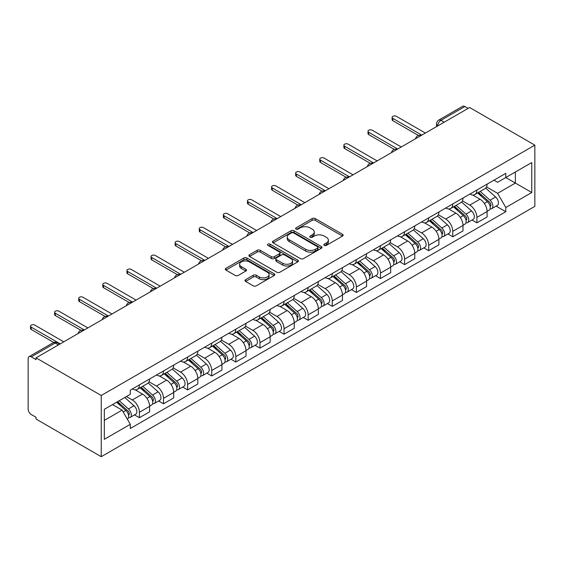 <?xml version="1.0" encoding="UTF-8"?>
<svg xmlns="http://www.w3.org/2000/svg" width="563" height="563" viewBox="0 0 563 563"><rect width="100%" height="100%" fill="white"/><g stroke="black" fill="none" stroke-linecap="round" stroke-linejoin="round"><path stroke-width="0.84" d="M324.274 245.369A1.499 0.866 0 0 0 326.392 245.369L342.508 236.066A2.146 1.239 0 0 0 343.141 235.186A2.146 1.239 0 0 0 342.508 234.314L315.21 218.55A2.146 1.239 0 0 0 312.176 218.55L296.061 227.853A1.499 0.866 0 0 0 295.617 228.465A1.499 0.866 0 0 0 296.061 229.078A1.499 0.866 0 0 0 298.179 229.078L300.269 227.874A6.862 3.962 0 0 1 309.974 227.874L312.247 229.19A6.862 3.962 0 0 1 314.26 231.991A6.862 3.962 0 0 1 312.247 234.792L310.164 235.996A1.499 0.866 0 0 0 309.727 236.608A1.499 0.866 0 0 0 310.164 237.22A1.499 0.866 0 0 0 312.289 237.22L314.372 236.017A6.862 3.962 0 0 1 324.084 236.017L326.357 237.333A6.862 3.962 0 0 1 328.37 240.134A6.862 3.962 0 0 1 326.357 242.934L324.274 244.138A1.499 0.866 0 0 0 323.831 244.757A1.499 0.866 0 0 0 324.274 245.369L324.274 244.138M245.588 279.67A2.146 1.239 0 0 0 244.961 280.55A2.146 1.239 0 0 0 245.588 281.423L253.244 285.849A2.146 1.239 0 0 0 256.278 285.849L274.181 275.511A2.146 1.239 0 0 0 274.807 274.638A2.146 1.239 0 0 0 274.181 273.766L246.876 258.002A2.146 1.239 0 0 0 243.842 258.002L225.946 268.333A2.146 1.239 0 0 0 225.313 269.205A2.146 1.239 0 0 0 225.946 270.085L235.193 275.427A2.146 1.239 0 0 0 238.233 275.427L245.89 271.007A2.146 1.239 0 0 0 246.517 270.127A2.146 1.239 0 0 0 245.89 269.255L241.302 266.602A5.736 3.315 0 0 1 239.62 264.258A5.736 3.315 0 0 1 243.16 261.197A5.736 3.315 0 0 1 249.416 261.922L267.39 272.295A5.736 3.315 0 0 1 269.072 274.638A5.736 3.315 0 0 1 265.532 277.7A5.736 3.315 0 0 1 259.276 276.982L256.278 275.251A2.146 1.239 0 0 0 253.244 275.251L245.588 279.67L245.588 281.423M101.241 395.493L36.032 357.843L469.641 107.505L534.85 145.148L101.241 395.493L101.241 456.699L534.85 206.354L534.85 145.148M300.417 258.614A2.146 1.239 0 0 0 303.45 258.614L321.353 248.276A2.146 1.239 0 0 0 321.98 247.403A2.146 1.239 0 0 0 321.353 246.531L294.048 230.767A2.146 1.239 0 0 0 291.015 230.767L273.118 241.098A2.146 1.239 0 0 0 272.485 241.97A2.146 1.239 0 0 0 273.118 242.85L300.417 258.614M268.481 245.693A1.499 0.866 0 0 1 270.008 245.904L270.008 244.117L297.764 260.148A2.146 1.239 0 0 1 298.39 261.021A2.146 1.239 0 0 1 297.764 261.894L279.867 272.232A2.146 1.239 0 0 1 276.834 272.232L249.529 256.468L249.529 254.715A2.146 1.239 0 0 0 248.902 255.588A2.146 1.239 0 0 0 249.529 256.468M249.529 254.715L257.192 250.296A2.146 1.239 0 0 1 260.226 250.296L271.296 256.686A2.146 1.239 0 0 0 274.329 256.686L279.41 253.751A2.146 1.239 0 0 0 280.036 252.878A2.146 1.239 0 0 0 279.41 251.999L267.882 245.348A1.499 0.866 0 0 1 267.446 244.729A1.499 0.866 0 0 1 268.368 243.934A1.499 0.866 0 0 1 270.008 244.117M36.032 357.843L36.032 359.63L31.239 356.865A4.37 2.526 -120 0 0 29.058 356.646A4.37 2.526 -120 0 0 28.15 358.645L28.15 409.146A4.37 2.526 -120 0 0 31.239 414.495L36.032 417.26L36.032 419.048L101.241 456.699M444.144 122.22L440.899 120.348A4.37 2.526 60 0 0 438.711 120.13L462.666 106.301A4.37 2.526 60 0 1 464.848 106.52L440.899 120.348A4.37 2.526 120 0 0 437.803 125.704L437.803 125.88M468.092 108.392L464.848 106.52M476.903 190.027A10.05 5.806 60 0 1 474.82 194.538L485.017 188.654A10.05 5.806 -120 0 0 487.101 184.136M462.427 200.85L469.795 205.108A10.05 5.806 60 0 1 476.903 217.417L487.101 211.526A10.05 5.806 -120 0 0 479.993 199.218L472.695 195.002M487.101 211.526L487.101 216.973L476.903 222.857L472.012 220.034M474.82 194.538A10.05 5.806 60 0 1 469.873 194.087M476.903 217.417L476.903 222.857M452.793 203.947A10.05 5.806 60 0 1 450.717 208.458L460.914 202.567A10.05 5.806 -120 0 0 462.997 198.056M447.902 233.955L452.793 236.777L462.997 230.886L462.997 225.446A10.05 5.806 -120 0 0 455.889 213.138L448.584 208.922M450.717 208.458A10.05 5.806 60 0 1 445.762 208.007M438.324 214.77L445.685 219.021A10.05 5.806 60 0 1 452.793 231.337L452.793 236.777M428.689 217.86A10.05 5.806 60 0 1 426.606 222.378L436.804 216.488A10.05 5.806 -120 0 0 438.887 211.977M423.798 247.875L428.689 250.697L438.887 244.806L438.887 239.366A10.05 5.806 -120 0 0 431.779 227.051L424.481 222.835M426.606 222.378A10.05 5.806 60 0 1 421.659 221.921M414.213 228.691L421.581 232.941A10.05 5.806 60 0 1 428.689 245.25L428.689 250.697M404.579 231.78A10.05 5.806 60 0 1 402.503 236.291L412.7 230.408A10.05 5.806 -120 0 0 414.783 225.89M399.695 261.788L404.579 264.61L414.783 258.727L414.783 253.28A10.05 5.806 -120 0 0 407.675 240.971L400.37 236.756M402.503 236.291A10.05 5.806 60 0 1 397.548 235.841M390.11 242.604L397.471 246.861A10.05 5.806 60 0 1 404.579 259.17L404.579 264.61M380.475 245.7A10.05 5.806 60 0 1 378.392 250.211L388.59 244.321A10.05 5.806 -120 0 0 390.673 239.81M375.584 275.708L380.475 278.53L390.673 272.64L390.673 267.2A10.05 5.806 -120 0 0 383.565 254.891L376.267 250.676M378.392 250.211A10.05 5.806 60 0 1 373.445 249.761M365.999 256.524L373.368 260.775A10.05 5.806 60 0 1 380.475 273.09L380.475 278.53M356.372 259.613A10.05 5.806 60 0 1 354.289 264.131L364.486 258.241A10.05 5.806 -120 0 0 366.569 253.73M351.481 289.628L356.372 292.45L366.569 286.56L366.569 281.12A10.05 5.806 -120 0 0 359.461 268.804L352.156 264.589M354.289 264.131A10.05 5.806 60 0 1 349.341 263.674M341.896 270.444L349.264 274.695A10.05 5.806 60 0 1 356.372 287.003L356.372 292.45M332.261 273.534A10.05 5.806 60 0 1 330.178 278.045L340.383 272.161A10.05 5.806 -120 0 0 342.459 267.643M327.37 303.541L332.261 306.363L342.459 300.48L342.459 295.033A10.05 5.806 -120 0 0 335.351 282.725L328.053 278.509M330.178 278.045A10.05 5.806 60 0 1 325.231 277.594M317.785 284.357L325.154 288.615A10.05 5.806 60 0 1 332.261 300.923L332.261 306.363M308.158 287.454A10.05 5.806 60 0 1 306.075 291.965L316.272 286.074A10.05 5.806 -120 0 0 318.355 281.563M303.267 317.462L308.158 320.284L318.355 314.393L318.355 308.953A10.05 5.806 -120 0 0 311.248 296.645L303.95 292.429M306.075 291.965A10.05 5.806 60 0 1 301.128 291.507M293.682 298.277L301.05 302.528A10.05 5.806 60 0 1 308.158 314.844L308.158 320.284M284.048 301.367A10.05 5.806 60 0 1 281.964 305.885L292.169 299.995A10.05 5.806 -120 0 0 294.245 295.484M279.157 331.382L284.048 334.204L294.252 328.313L294.252 322.873A10.05 5.806 -120 0 0 287.137 310.558L279.839 306.342M281.964 305.885A10.05 5.806 60 0 1 277.017 305.428M269.578 312.198L276.94 316.448A10.05 5.806 60 0 1 284.048 328.757L284.048 334.204M259.944 315.287A10.05 5.806 60 0 1 257.861 319.798L268.058 313.915A10.05 5.806 -120 0 0 270.141 309.397M255.053 345.295L259.944 348.117L270.141 342.234L270.141 336.787A10.05 5.806 -120 0 0 263.034 324.478L255.736 320.263M257.861 319.798A10.05 5.806 60 0 1 252.914 319.348M245.468 326.111L252.836 330.368A10.05 5.806 60 0 1 259.944 342.677L259.944 348.117M235.834 329.207A10.05 5.806 60 0 1 233.758 333.718L243.955 327.828A10.05 5.806 -120 0 0 246.038 323.317M230.95 359.215L235.834 362.037L246.038 356.147L246.038 350.707A10.05 5.806 -120 0 0 238.93 338.391L231.625 334.183M233.758 333.718A10.05 5.806 60 0 1 228.803 333.261M221.365 340.031L228.726 344.282A10.05 5.806 60 0 1 235.834 356.597L235.834 362.037M211.73 343.12A10.05 5.806 60 0 1 209.647 347.638L219.844 341.748A10.05 5.806 -120 0 0 221.928 337.237M206.839 373.128L211.73 375.957L221.928 370.067L221.928 364.627A10.05 5.806 -120 0 0 214.82 352.311L207.522 348.096M209.647 347.638A10.05 5.806 60 0 1 204.7 347.181M197.254 353.951L204.622 358.202A10.05 5.806 60 0 1 211.73 370.51L211.73 375.957M187.627 357.041A10.05 5.806 60 0 1 185.544 361.552L195.741 355.668A10.05 5.806 -120 0 0 197.824 351.15M182.736 387.048L187.627 389.87L197.824 383.987L197.824 378.54A10.05 5.806 -120 0 0 190.716 366.231L183.411 362.016M185.544 361.552A10.05 5.806 60 0 1 180.596 361.101M173.151 367.864L180.519 372.115A10.05 5.806 60 0 1 187.627 384.43L187.627 389.87M163.516 370.961A10.05 5.806 60 0 1 161.433 375.472L171.638 369.581A10.05 5.806 -120 0 0 173.714 365.07M158.625 400.969L163.516 403.791L173.714 397.9L173.714 392.46A10.05 5.806 -120 0 0 166.606 380.145L159.308 375.936M161.433 375.472A10.05 5.806 60 0 1 156.486 375.014M149.04 381.784L156.408 386.035A10.05 5.806 60 0 1 163.516 398.351L163.516 403.791M139.413 384.874A10.05 5.806 60 0 1 137.33 389.392L147.527 383.502A10.05 5.806 -120 0 0 149.61 378.99M134.522 414.882L139.413 417.711L149.61 411.82L149.61 406.38A10.05 5.806 -120 0 0 142.502 394.065L135.204 389.849M137.33 389.392A10.05 5.806 60 0 1 132.382 388.934M126.429 396.563L132.305 399.955A10.05 5.806 60 0 1 139.413 412.264L139.413 417.711M493.976 180.167L497.608 182.264L531.761 162.552L515.377 172.004L515.377 183.066L497.608 193.327L486.531 186.937M104.331 420.385L122.101 410.124L130.292 424.312L104.331 439.302L104.331 409.322L130.292 394.332L130.292 390.138L505.799 173.341L505.799 177.535L531.761 192.525L505.799 207.515L497.608 193.327M531.761 162.552L531.761 192.525M130.292 424.312L130.292 428.506L505.799 211.709L505.799 207.515M122.101 410.124L112.523 404.593M496.116 206.121L505.799 211.709M324.872 245.581L326.357 244.722A6.862 3.962 0 0 0 328.37 241.921L328.37 240.134M314.26 231.991L314.26 233.772A6.862 3.962 0 0 1 312.247 236.58L310.762 237.438M342.48 236.08L315.21 220.33A2.146 1.239 0 0 0 312.176 220.33L296.659 229.289M321.325 248.297L294.048 232.547A2.146 1.239 0 0 0 291.015 232.547L273.146 242.864M317.56 248.016A1.499 0.866 0 0 0 317.996 247.403A1.499 0.866 0 0 0 317.56 246.791L293.59 232.955A1.499 0.866 0 0 0 291.472 232.955L289.269 234.222A6.862 3.962 0 0 0 287.257 237.023A6.862 3.962 0 0 0 289.269 239.831L305.653 249.289A6.862 3.962 0 0 0 315.357 249.289L317.56 248.016L317.56 249.803A1.499 0.866 0 0 0 317.996 249.191L317.996 247.403M287.257 237.023L287.257 238.811A6.862 3.962 0 0 0 289.269 241.611L289.269 239.831M317.56 249.803L315.357 251.07A6.862 3.962 0 0 1 305.653 251.07L289.269 241.611M249.557 256.482L257.192 252.076L257.192 250.296M280.036 252.878L280.036 254.659A2.146 1.239 0 0 1 279.41 255.539L274.329 258.473A2.146 1.239 0 0 1 271.296 258.473L260.226 252.076A2.146 1.239 0 0 0 257.192 252.076M270.008 245.904L297.736 261.915M282.788 263.322A5.736 3.315 0 0 0 289.037 264.04A5.736 3.315 0 0 0 292.584 260.979A5.736 3.315 0 0 0 290.902 258.635L284.568 254.976A2.146 1.239 0 0 0 281.535 254.976L276.454 257.91A2.146 1.239 0 0 0 275.828 258.79A2.146 1.239 0 0 0 276.454 259.663L282.788 263.322L282.788 265.103A5.736 3.315 0 0 0 289.037 265.82A5.736 3.315 0 0 0 292.584 262.759L292.584 260.979M275.828 258.79L275.828 260.57A2.146 1.239 0 0 0 276.454 261.45L276.454 259.663M282.788 265.103L276.454 261.45M269.072 274.638L269.072 276.426A5.736 3.315 0 0 1 265.532 279.48A5.736 3.315 0 0 1 259.276 278.762L256.278 277.038A2.146 1.239 0 0 0 253.244 277.038L245.616 281.444M239.62 264.258L239.62 266.046A5.736 3.315 0 0 0 241.302 268.389L241.302 266.602M245.862 271.021L241.302 268.389M274.153 275.532L246.876 259.782A2.146 1.239 0 0 0 243.842 259.782L225.974 270.099M477.6 192.933L487.424 201.702A5.461 3.153 60 0 1 489.134 210.147L487.101 211.329M477.86 193.165L482.484 195.84M478.592 192.363L489.521 202.117A2.625 1.513 60 0 1 490.345 206.171A2.625 1.513 60 0 1 490.106 206.269M480.225 191.42L490.049 200.182A5.461 3.153 60 0 1 491.766 208.634A5.461 3.153 60 0 1 490.113 208.81M485.7 188.133L495.609 196.973A5.461 3.153 60 0 1 497.326 205.418L491.766 208.634M418.45 135.493L392.84 120.707A2.512 1.45 180 0 1 392.101 119.68L392.101 117.357A2.512 1.45 -0 0 0 392.84 118.385L421.814 135.113M425.368 133.065L396.394 116.337A2.512 1.45 -0 0 0 393.657 116.02A2.512 1.45 -0 0 0 392.101 117.357M453.489 206.853L463.314 215.622A5.461 3.153 60 0 1 465.031 224.067L462.99 225.242M453.75 207.085L458.373 209.753M454.482 206.283L465.411 216.037A2.625 1.513 60 0 1 466.234 220.091A2.625 1.513 60 0 1 465.995 220.182M456.121 205.34L465.946 214.102A5.461 3.153 60 0 1 467.656 222.547A5.461 3.153 60 0 1 466.009 222.723M461.597 202.047L471.505 210.893A5.461 3.153 60 0 1 473.223 219.338L467.656 222.547M429.386 220.773L439.21 229.535A5.461 3.153 60 0 1 440.92 237.987L438.887 239.162M429.646 221.006L434.27 223.673M430.378 220.196L441.308 229.95A2.625 1.513 60 0 1 442.131 234.011A2.625 1.513 60 0 1 441.892 234.102M432.011 219.253L441.835 228.022A5.461 3.153 60 0 1 443.553 236.467A5.461 3.153 60 0 1 441.899 236.643M437.493 215.967L447.402 224.806A5.461 3.153 60 0 1 449.112 233.258L443.553 236.467M394.339 149.406L368.73 134.627A2.512 1.45 180 0 1 367.998 133.6L367.998 131.278A2.512 1.45 -0 0 0 368.73 132.305L397.703 149.033M401.257 146.978L372.284 130.25A2.512 1.45 -0 0 0 369.546 129.94A2.512 1.45 -0 0 0 367.998 131.278M370.236 163.326L344.626 148.541A2.512 1.45 180 0 1 343.887 147.513L343.887 145.198A2.512 1.45 -0 0 0 344.626 146.225L373.6 162.953M377.154 160.898L348.18 144.17A2.512 1.45 -0 0 0 345.443 143.854A2.512 1.45 -0 0 0 343.887 145.198M405.283 234.687L415.1 243.455A5.461 3.153 60 0 1 416.817 251.9L414.776 253.083M405.536 234.919L410.167 237.593M406.268 234.117L417.204 243.87A2.625 1.513 60 0 1 418.02 247.924A2.625 1.513 60 0 1 417.788 248.023M407.908 233.173L417.732 241.935A5.461 3.153 60 0 1 419.442 250.387A5.461 3.153 60 0 1 417.795 250.563M413.383 229.887L423.292 238.726A5.461 3.153 60 0 1 425.009 247.171L419.442 250.387M381.172 248.607L390.996 257.375A5.461 3.153 60 0 1 392.714 265.82L390.673 266.996M381.433 248.839L386.056 251.506M382.164 248.037L393.094 257.791A2.625 1.513 60 0 1 393.917 261.844A2.625 1.513 60 0 1 393.678 261.936M383.797 247.087L393.621 255.855A5.461 3.153 60 0 1 395.339 264.3A5.461 3.153 60 0 1 393.685 264.476M389.279 243.8L399.188 252.646A5.461 3.153 60 0 1 400.898 261.091L395.339 264.3M357.069 262.527L366.886 271.289A5.461 3.153 60 0 1 368.603 279.741L366.569 280.916M357.329 262.759L361.953 265.426M358.054 261.95L368.99 271.704A2.625 1.513 60 0 1 369.814 275.757A2.625 1.513 60 0 1 369.574 275.856M359.694 261.007L369.518 269.776A5.461 3.153 60 0 1 371.228 278.221A5.461 3.153 60 0 1 369.581 278.396M365.169 257.72L375.078 266.559A5.461 3.153 60 0 1 376.795 275.011L371.228 278.221M346.125 177.246L320.516 162.461A2.512 1.45 180 0 1 319.784 161.433L319.784 159.111A2.512 1.45 -0 0 0 320.516 160.138L349.489 176.866M353.043 174.819L324.07 158.09A2.512 1.45 -0 0 0 321.332 157.774A2.512 1.45 -0 0 0 319.784 159.111M322.022 191.16L296.412 176.374A2.512 1.45 180 0 1 295.674 175.353L295.674 173.031A2.512 1.45 -0 0 0 296.412 174.058L325.386 190.787M328.94 188.732L299.966 172.004A2.512 1.45 -0 0 0 297.229 171.694A2.512 1.45 -0 0 0 295.674 173.031M297.911 205.08L272.309 190.294A2.512 1.45 180 0 1 271.57 189.267L271.57 186.951A2.512 1.45 -0 0 0 272.309 187.979L301.282 204.707M304.836 202.652L275.863 185.924A2.512 1.45 -0 0 0 273.118 185.607A2.512 1.45 -0 0 0 271.57 186.951M332.958 276.44L342.783 285.209A5.461 3.153 60 0 1 344.5 293.654L342.459 294.829M333.219 276.672L337.842 279.347M333.95 275.87L344.88 285.624A2.625 1.513 60 0 1 345.703 289.678A2.625 1.513 60 0 1 345.464 289.776M335.59 274.927L345.408 283.689A5.461 3.153 60 0 1 347.125 292.141A5.461 3.153 60 0 1 345.478 292.317M341.065 271.64L350.974 280.48A5.461 3.153 60 0 1 352.691 288.925L347.125 292.141M273.808 219L248.199 204.214A2.512 1.45 180 0 1 247.46 203.187L247.46 200.864A2.512 1.45 -0 0 0 248.199 201.892L277.172 218.62M280.726 216.572L251.752 199.844A2.512 1.45 -0 0 0 249.015 199.527A2.512 1.45 -0 0 0 247.46 200.864M308.855 290.36L318.679 299.122A5.461 3.153 60 0 1 320.389 307.574L318.355 308.749M309.115 290.592L313.739 293.26M309.847 289.79L320.776 299.544A2.625 1.513 60 0 1 321.6 303.598A2.625 1.513 60 0 1 321.36 303.689M311.48 288.84L321.304 297.609A5.461 3.153 60 0 1 323.021 306.054A5.461 3.153 60 0 1 321.367 306.23M316.955 285.554L326.864 294.4A5.461 3.153 60 0 1 328.581 302.845L323.021 306.054M249.705 232.913L224.095 218.127A2.512 1.45 180 0 1 223.356 217.107L223.356 214.784A2.512 1.45 -0 0 0 224.095 215.812L253.069 232.54M256.622 230.485L227.649 213.757A2.512 1.45 -0 0 0 224.904 213.447A2.512 1.45 -0 0 0 223.356 214.784M284.744 304.28L294.569 313.042A5.461 3.153 60 0 1 296.286 321.494L294.245 322.669M285.005 304.513L289.628 307.18M285.737 303.703L296.666 313.457A2.625 1.513 60 0 1 297.489 317.511A2.625 1.513 60 0 1 297.25 317.609M287.376 302.76L297.194 311.529A5.461 3.153 60 0 1 298.911 319.974A5.461 3.153 60 0 1 297.264 320.15M292.851 299.474L302.76 308.313A5.461 3.153 60 0 1 304.477 316.765L298.911 319.974M225.594 246.833L199.985 232.047A2.512 1.45 180 0 1 199.253 231.02L199.253 228.705A2.512 1.45 -0 0 0 199.985 229.725L228.958 246.453M232.512 244.405L203.539 227.677A2.512 1.45 -0 0 0 200.801 227.361A2.512 1.45 -0 0 0 199.253 228.705M260.641 318.194L270.465 326.962A5.461 3.153 60 0 1 272.175 335.407L270.141 336.583M260.901 318.426L265.525 321.1M261.633 317.623L272.562 327.377A2.625 1.513 60 0 1 273.386 331.431A2.625 1.513 60 0 1 273.146 331.53M263.266 316.68L273.09 325.442A5.461 3.153 60 0 1 274.807 333.894A5.461 3.153 60 0 1 273.154 334.07M268.741 313.387L278.657 322.233A5.461 3.153 60 0 1 280.367 330.678L274.807 333.894M201.491 260.753L175.881 245.968A2.512 1.45 180 0 1 175.142 244.94L175.142 242.618A2.512 1.45 -0 0 0 175.881 243.645L204.855 260.373M208.409 258.326L179.435 241.597A2.512 1.45 -0 0 0 176.698 241.281A2.512 1.45 -0 0 0 175.142 242.618M236.53 332.114L246.355 340.875A5.461 3.153 60 0 1 248.072 349.327L246.031 350.503M236.791 332.346L241.414 335.013M237.523 331.544L248.452 341.298A2.625 1.513 60 0 1 249.275 345.351A2.625 1.513 60 0 1 249.036 345.443M239.162 330.594L248.987 339.362A5.461 3.153 60 0 1 250.697 347.807A5.461 3.153 60 0 1 249.05 347.983M244.638 327.307L254.546 336.153A5.461 3.153 60 0 1 256.264 344.598L250.697 347.807M177.38 274.667L151.771 259.881A2.512 1.45 180 0 1 151.039 258.86L151.039 256.538A2.512 1.45 -0 0 0 151.771 257.565L180.744 274.294M184.298 272.239L155.325 255.511A2.512 1.45 -0 0 0 152.587 255.201A2.512 1.45 -0 0 0 151.039 256.538M212.427 346.034L222.251 354.796A5.461 3.153 60 0 1 223.968 363.248L221.928 364.423M212.687 346.266L217.311 348.933M213.419 345.457L224.348 355.211A2.625 1.513 60 0 1 225.172 359.264A2.625 1.513 60 0 1 224.933 359.363M215.052 344.514L224.876 353.282A5.461 3.153 60 0 1 226.593 361.728A5.461 3.153 60 0 1 224.94 361.903M220.534 341.227L230.443 350.066A5.461 3.153 60 0 1 232.153 358.518L226.593 361.728M153.277 288.587L127.667 273.801A2.512 1.45 180 0 1 126.928 272.774L126.928 270.458A2.512 1.45 -0 0 0 127.667 271.479L156.641 288.207M160.195 286.159L131.221 269.431A2.512 1.45 -0 0 0 128.484 269.114A2.512 1.45 -0 0 0 126.928 270.458M188.324 359.947L198.141 368.716A5.461 3.153 60 0 1 199.858 377.161L197.817 378.336M188.584 360.179L193.208 362.853M189.309 359.377L200.245 369.131A2.625 1.513 60 0 1 201.068 373.185A2.625 1.513 60 0 1 200.829 373.283M190.948 358.434L200.773 367.196A5.461 3.153 60 0 1 202.483 375.648A5.461 3.153 60 0 1 200.836 375.824M196.424 355.14L206.332 363.987A5.461 3.153 60 0 1 208.05 372.432L202.483 375.648M129.166 302.507L103.557 287.721A2.512 1.45 180 0 1 102.825 286.694L102.825 284.371A2.512 1.45 -0 0 0 103.557 285.399L132.537 302.127M136.091 300.079L107.111 283.351A2.512 1.45 -0 0 0 104.373 283.034A2.512 1.45 -0 0 0 102.825 284.371M164.213 373.867L174.037 382.629A5.461 3.153 60 0 1 175.755 391.081L173.714 392.256M164.473 374.099L169.097 376.767M165.205 373.297L176.135 383.051A2.625 1.513 60 0 1 176.958 387.105A2.625 1.513 60 0 1 176.719 387.196M166.838 372.347L176.662 381.116A5.461 3.153 60 0 1 178.38 389.561A5.461 3.153 60 0 1 176.733 389.737M172.32 369.061L182.229 377.907A5.461 3.153 60 0 1 183.939 386.352L178.38 389.561M105.063 316.42L79.453 301.634A2.512 1.45 180 0 1 78.714 300.614L78.714 298.291A2.512 1.45 -0 0 0 79.453 299.319L108.427 316.047M111.981 313.992L83.007 297.264A2.512 1.45 -0 0 0 80.27 296.954A2.512 1.45 -0 0 0 78.714 298.291M140.11 387.787L149.934 396.549A5.461 3.153 60 0 1 151.644 405.001L149.61 406.176M140.37 388.02L144.994 390.687M141.102 387.21L152.031 396.964A2.625 1.513 60 0 1 152.855 401.018A2.625 1.513 60 0 1 152.615 401.116M142.735 386.267L152.559 395.036A5.461 3.153 60 0 1 154.276 403.481A5.461 3.153 60 0 1 152.622 403.657M148.21 382.981L158.119 391.82A5.461 3.153 60 0 1 159.836 400.272L154.276 403.481M80.952 330.34L55.35 315.554A2.512 1.45 180 0 1 54.611 314.527L54.611 312.212A2.512 1.45 -0 0 0 55.35 313.232L84.323 329.96M87.877 327.912L58.904 311.184A2.512 1.45 -0 0 0 56.159 310.867A2.512 1.45 -0 0 0 54.611 312.212M116.604 402.235L125.823 410.469A5.461 3.153 60 0 1 127.541 418.914L127.266 419.069M116.696 402.186L120.883 404.607M117.59 401.665L127.921 410.884A2.625 1.513 60 0 1 128.744 414.938A2.625 1.513 60 0 1 128.505 415.037M119.229 400.722L128.448 408.949A5.461 3.153 60 0 1 130.166 417.401A5.461 3.153 60 0 1 128.519 417.577M124.789 397.506L134.015 405.74A5.461 3.153 60 0 1 135.732 414.185L130.166 417.401M53.759 342.473L31.239 329.475A2.512 1.45 180 0 1 30.508 328.447L30.508 326.125A2.512 1.45 -0 0 0 31.239 327.152L60.213 343.88M63.767 341.825L34.793 325.104A2.512 1.45 -0 0 0 32.056 324.788A2.512 1.45 -0 0 0 30.508 326.125M437.958 125.788L437.803 125.704A4.37 2.526 0 0 1 436.529 123.916L436.529 126.619M163.516 398.351L173.714 392.46M187.627 384.43L197.824 378.54M211.73 370.51L221.928 364.627M235.834 356.597L246.038 350.707M259.944 342.677L270.141 336.787M284.048 328.757L294.252 322.873M308.158 314.844L318.355 308.953M332.261 300.923L342.459 295.033M356.372 287.003L366.569 281.12M380.475 273.09L390.673 267.2M404.579 259.17L414.783 253.28M428.689 245.25L438.887 239.366M452.793 231.337L462.997 225.446M139.413 412.264L149.61 406.38M132.305 399.955L142.502 394.065M156.408 386.035L166.606 380.145M180.519 372.115L190.716 366.231M204.622 358.202L214.82 352.311M228.726 344.282L238.93 338.391M252.836 330.368L263.034 324.478M276.94 316.448L287.137 310.558M301.05 302.528L311.248 296.645M325.154 288.615L335.351 282.725M349.264 274.695L359.461 268.804M373.368 260.775L383.565 254.891M397.471 246.861L407.675 240.971M421.581 232.941L431.779 227.051M445.685 219.021L455.889 213.138M469.795 205.108L479.993 199.218M420.842 135.676A4.37 2.526 120 0 0 418.914 136.788M396.739 149.589A4.37 2.526 120 0 0 394.811 150.701M372.636 163.509A4.37 2.526 120 0 0 370.7 164.621M348.525 177.422A4.37 2.526 120 0 0 346.597 178.541M324.422 191.343A4.37 2.526 120 0 0 322.486 192.455M300.311 205.263A4.37 2.526 120 0 0 298.383 206.375M276.208 219.176A4.37 2.526 120 0 0 274.28 220.295M252.097 233.096A4.37 2.526 120 0 0 250.169 234.208M227.994 247.016A4.37 2.526 120 0 0 226.066 248.128M203.89 260.929A4.37 2.526 120 0 0 201.955 262.048M179.78 274.85A4.37 2.526 120 0 0 177.852 275.961M155.677 288.77A4.37 2.526 120 0 0 153.741 289.882M131.566 302.683A4.37 2.526 120 0 0 129.638 303.802M107.463 316.603A4.37 2.526 120 0 0 105.534 317.715M83.352 330.523A4.37 2.526 120 0 0 81.424 331.635M58.439 344.908L55.195 343.036L31.239 356.865M59.72 344.169L57.377 342.818A4.37 2.526 120 0 0 55.195 343.036A4.37 2.526 60 0 0 53.006 342.818L29.058 356.646M326.357 244.722L326.357 242.934M310.164 237.22L310.164 235.996M312.247 236.58L312.247 234.792M296.061 229.078L296.061 227.853M312.176 220.33L312.176 218.55M315.21 220.33L315.21 218.55M342.508 236.066L342.508 234.314M273.118 242.85L273.118 241.098M291.015 232.547L291.015 230.767M294.048 232.547L294.048 230.767M321.353 248.276L321.353 246.531M305.653 251.07L305.653 249.289M315.357 251.07L315.357 249.289M260.226 252.076L260.226 250.296M271.296 258.473L271.296 256.686M274.329 258.473L274.329 256.686M279.41 255.539L279.41 253.751M297.764 261.894L297.764 260.148M253.244 277.038L253.244 275.251M256.278 277.038L256.278 275.251M259.276 278.762L259.276 276.982M245.89 271.007L245.89 269.255M225.946 270.085L225.946 268.333M243.842 259.782L243.842 258.002M246.876 259.782L246.876 258.002M274.181 275.511L274.181 273.766M487.424 201.702L484.356 203.468M490.887 204.974L489.901 205.537M495.609 196.973L490.049 200.182M392.84 118.385L392.84 120.707M463.314 215.622L460.252 217.388M466.783 218.887L465.798 219.457M471.505 210.893L465.946 214.102M439.21 229.535L436.149 231.302M442.673 232.808L441.688 233.378M447.402 224.806L441.835 228.022M368.73 132.305L368.73 134.627M344.626 146.225L344.626 148.541M415.1 243.455L412.039 245.222M418.569 246.728L417.584 247.291M423.292 238.726L417.732 241.935M390.996 257.375L387.935 259.142M394.459 260.641L393.474 261.211M399.188 252.646L393.621 255.855M366.886 271.289L363.825 273.055M370.355 274.561L369.37 275.131M375.078 266.559L369.518 269.776M320.516 160.138L320.516 162.461M296.412 174.058L296.412 176.374M272.309 187.979L272.309 190.294M342.783 285.209L339.721 286.975M346.245 288.481L345.26 289.044M350.974 280.48L345.408 283.689M248.199 201.892L248.199 204.214M318.679 299.122L315.611 300.895M322.142 302.394L321.156 302.964M326.864 294.4L321.304 297.609M224.095 215.812L224.095 218.127M294.569 313.042L291.507 314.808M298.031 316.315L297.053 316.885M302.76 308.313L297.194 311.529M199.985 229.725L199.985 232.047M270.465 326.962L267.404 328.729M273.928 330.235L272.942 330.798M278.657 322.233L273.09 325.442M175.881 243.645L175.881 245.968M246.355 340.875L243.293 342.649M249.824 344.148L248.839 344.718M254.546 336.153L248.987 339.362M151.771 257.565L151.771 259.881M222.251 354.796L219.19 356.562M225.714 358.068L224.728 358.638M230.443 350.066L224.876 353.282M127.667 271.479L127.667 273.801M198.141 368.716L195.079 370.482M201.61 371.988L200.625 372.551M206.332 363.987L200.773 367.196M103.557 285.399L103.557 287.721M174.037 382.629L170.976 384.402M177.5 385.901L176.515 386.471M182.229 377.907L176.662 381.116M79.453 299.319L79.453 301.634M149.934 396.549L146.866 398.315M153.396 399.821L152.411 400.392M158.119 391.82L152.559 395.036M55.35 313.232L55.35 315.554M125.823 410.469L123.184 411.989M129.286 413.735L128.308 414.305M134.015 405.74L128.448 408.949M31.239 327.152L31.239 329.475M421.215 135.458A4.37 4.37 0 0 0 415.607 138.695M397.112 149.378A4.37 4.37 0 0 0 391.503 152.615M373.002 163.291A4.37 4.37 0 0 0 367.393 166.528M348.898 177.211A4.37 4.37 0 0 0 343.289 180.449M324.788 191.131A4.37 4.37 0 0 0 319.186 194.369M300.684 205.045A4.37 4.37 0 0 0 295.075 208.282M276.581 218.965A4.37 4.37 0 0 0 270.972 222.202M252.47 232.885A4.37 4.37 0 0 0 246.861 236.122M228.367 246.798A4.37 4.37 0 0 0 222.758 250.035M204.256 260.718A4.37 4.37 0 0 0 198.648 263.956M180.153 274.638A4.37 4.37 0 0 0 174.544 277.876M156.042 288.552A4.37 4.37 0 0 0 150.441 291.789M131.939 302.472A4.37 4.37 0 0 0 126.33 305.709M107.829 316.392A4.37 4.37 0 0 0 102.227 319.629M83.725 330.305A4.37 4.37 0 0 0 78.116 333.542M57.377 342.818A4.37 4.37 0 0 0 53.006 342.818M438.711 120.13A4.37 4.37 0 0 0 436.529 123.916"/></g></svg>
